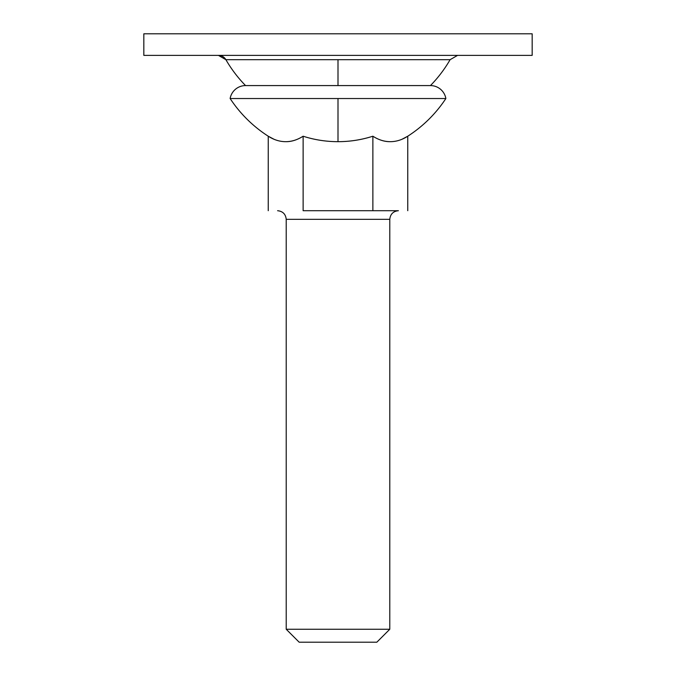 <?xml version="1.0" encoding="UTF-8"?>
<svg xmlns="http://www.w3.org/2000/svg" width="676" height="676" viewBox="0 0 676 676"><rect width="100%" height="100%" fill="white"/><g stroke="black" fill="none" stroke-linecap="round" stroke-linejoin="round"><path stroke-width="1.01" d="M407.755 136.214L407.755 210.709L407.755 136.214L401.992 139.264L407.755 136.214A129.133 129.133 0 0 0 445.873 98.527A15.666 15.666 0 0 0 430.443 85.582A129.446 129.446 0 0 0 450.106 59.691A129.446 129.446 0 0 1 430.443 85.582L245.557 85.582A15.666 15.666 0 0 0 230.127 98.527L338 98.527L338 141.673A114.126 114.126 0 0 0 372.873 136.214C378.797 139.957 384.602 141.783 390.314 141.673C384.602 141.783 378.797 139.957 372.873 136.214L372.873 210.709L303.127 210.709L303.127 136.214C314.467 139.856 326.085 141.673 338 141.673C349.915 141.673 361.533 139.856 372.873 136.214C378.543 139.856 384.357 141.673 390.314 141.673C396.271 141.673 402.085 139.856 407.755 136.214A129.133 129.133 0 0 0 445.873 98.527L338 98.527L445.873 98.527A15.666 15.666 0 0 0 430.443 85.582L245.557 85.582A129.446 129.446 0 0 1 225.894 59.691A129.446 129.446 0 0 0 245.557 85.582A15.666 15.666 0 0 0 230.127 98.527A129.133 129.133 0 0 0 268.245 136.214A129.133 129.133 0 0 1 230.127 98.527L338 98.527L338 141.673A114.126 114.126 0 0 1 303.127 136.214L303.127 210.709L390.314 210.709L372.873 210.709L372.873 136.214M268.245 136.214L274.008 139.264L268.245 136.214L268.245 210.709L268.245 136.214C273.915 139.856 279.729 141.673 285.686 141.673C291.643 141.673 297.457 139.856 303.127 136.214C297.203 139.957 291.398 141.783 285.686 141.673M389.782 219.337C390.331 214.14 393.204 211.258 398.409 210.709C393.204 211.258 390.331 214.14 389.782 219.337L286.218 219.337L286.218 629.255L299.164 642.2L376.836 642.2L389.782 629.255L286.218 629.255L389.782 629.255L389.782 219.337L389.782 629.255L376.836 642.2L299.164 642.2L286.218 629.255L286.218 219.337C285.669 214.14 282.796 211.258 277.591 210.709C282.796 211.258 285.669 214.14 286.218 219.337L389.782 219.337M390.314 210.709L398.409 210.709M143.827 55.373L532.173 55.373L532.173 33.8L143.827 33.8L143.827 55.373L143.827 33.8L532.173 33.8L532.173 55.373L143.827 55.373M450.106 59.691L457.576 55.373L450.106 59.691L338 59.691L338 85.582L338 59.691L225.894 59.691L218.424 55.373A8.627 8.627 0 0 1 225.894 59.691L450.106 59.691"/></g></svg>
